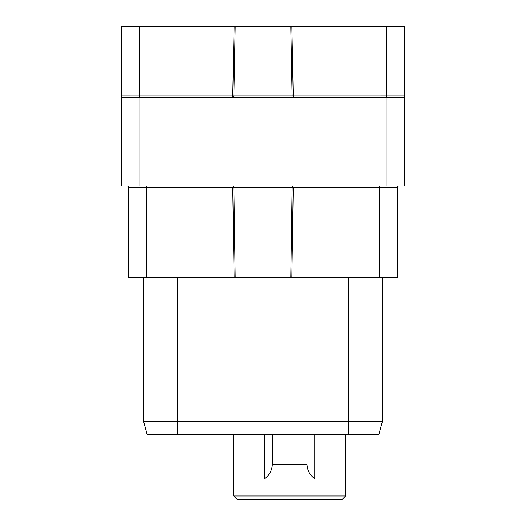 <?xml version="1.0" encoding="UTF-8"?>
<svg xmlns="http://www.w3.org/2000/svg" width="526" height="526" viewBox="0 0 526 526"><rect width="100%" height="100%" fill="white"/><g stroke="black" fill="none" stroke-linecap="round" stroke-linejoin="round"><path stroke-width="0.79" d="M374.302 434.686L337.212 434.686L349.658 434.686L345.602 434.686L345.602 495.992L341.893 499.7L237.397 499.7L233.689 495.992L233.689 434.686L177.288 434.686L378.832 434.686L382.369 421.504L143.631 421.484L147.168 434.686L150.298 434.686M177.288 277.478L177.288 434.686L147.162 434.686L143.624 421.49L143.631 278.99L382.369 278.99L382.369 421.484L382.369 278.99A1.512 1.512 0 0 1 383.881 277.478L234.142 277.478L232.768 187.493L233.886 187.506L233.846 185.994L232.768 187.493L128.62 187.506L128.62 277.478L234.142 277.478M149.358 434.686L150.482 434.686M176.322 434.686L181.398 434.686M154.999 278.99L143.631 278.99A1.512 1.512 -90 0 0 142.119 277.478L146.649 277.478L146.649 185.994M379.351 185.994L379.351 187.493L397.38 187.506A1.512 1.512 90 0 1 398.892 185.994A1.512 1.512 90 0 0 397.38 187.506L397.38 277.478L379.351 277.478L379.351 187.493L293.232 187.493L292.154 185.994L290.793 277.478M235.207 277.478L233.886 187.506L293.232 187.493L291.858 277.478M127.108 185.994A1.512 1.512 0 0 1 128.62 187.506M404.487 185.994L263 185.994L263 97.356L404.487 97.356L404.487 185.994M263 185.994L121.513 185.994L121.513 97.356L122.367 97.356M121.697 97.356L121.513 26.3L404.487 26.3L404.487 97.356M121.513 97.317L233.32 97.356M234.3 97.356L234.721 97.356A1.512 0.828 90 0 1 233.892 95.844L232.775 95.864L234.142 26.3M290.786 26.3L292.108 95.844L233.892 95.844L235.214 26.3M139.541 97.356L139.541 95.864L232.775 95.864L232.893 97.356M386.866 185.994L386.866 97.356L292.397 97.356M121.513 97.356L263 97.356M291.858 26.3L293.225 95.864L292.108 95.844A1.512 0.828 -90 0 1 291.279 97.356M293.225 97.356L293.225 95.864L403.481 95.85M233.971 96.468L232.775 96.468M378.838 434.686L382.369 421.504M177.288 434.686L181.154 434.686M143.631 421.504L143.631 278.99L143.631 421.504L147.168 434.686M233.689 495.992L345.602 495.992M307.204 466.805A17.943 17.943 0 0 1 306.967 463.906C307.171 470.191 309.768 475.123 314.758 478.699L314.758 434.686M272.093 466.805A17.943 17.943 0 0 0 272.323 463.906L272.323 434.686L272.323 463.906C272.12 470.191 269.522 475.123 264.532 478.699L264.532 434.686M272.323 464.175L306.967 464.175L306.967 434.686M348.712 434.686L348.712 277.478M143.631 278.99A1.512 1.512 -90 0 0 142.119 277.478M382.369 278.99A1.512 1.512 0 0 1 383.881 277.478M121.513 95.844L139.541 95.864L139.541 26.3M139.134 185.994L139.134 97.356M386.459 26.3L386.459 97.356M404.487 95.844L386.459 95.864M379.424 187.493L390.667 187.493M128.923 97.356L129.6 97.356M164.704 434.686L160.206 434.686M150.101 434.686L151.698 434.686M158.701 434.686L157.537 434.686L158.701 434.686M345.602 434.686L344.076 434.686M365.787 434.686L366.135 434.686M367.299 434.686L361.875 434.686M337.212 434.686L353.86 434.686M373.276 434.686L376.044 434.686M175.099 434.686L172.14 434.686M164.743 434.686L158.024 434.686"/></g></svg>
